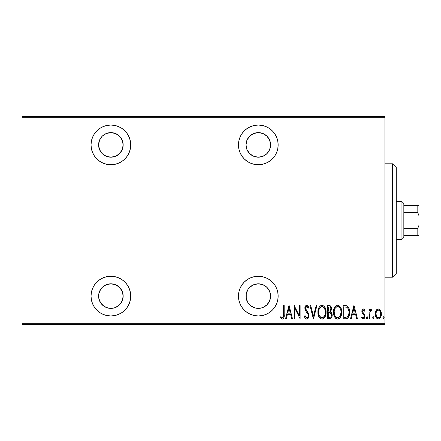 <?xml version="1.0" encoding="UTF-8"?>
<svg xmlns="http://www.w3.org/2000/svg" width="441" height="441" viewBox="0 0 441 441"><rect width="100%" height="100%" fill="white"/><g stroke="black" fill="none" stroke-linecap="round" stroke-linejoin="round"><path stroke-width="0.66" d="M258.299 276.253A19.845 19.845 0 0 1 278.144 296.098A19.845 19.845 0 0 1 258.299 315.943L262.169 315.563L265.895 314.433L269.324 312.603L272.334 310.133L274.798 307.123L276.634 303.695L277.764 299.974L278.144 296.098L277.764 292.229L276.634 288.508L274.798 285.073L272.334 282.069L269.324 279.6L265.895 277.764L262.169 276.634L258.299 276.253L254.429 276.634L250.703 277.764L247.274 279.6L244.27 282.069L241.8 285.073L239.965 288.508L238.835 292.229L238.454 296.098L238.835 299.974L239.965 303.695L241.8 307.123L244.27 310.133L247.274 312.603L250.703 314.433L254.429 315.563L258.299 315.943A19.845 19.845 0 0 1 238.454 296.098A19.845 19.845 0 0 1 258.299 276.253M110.878 276.253A19.845 19.845 0 0 1 130.723 296.098A19.845 19.845 0 0 1 110.878 315.943L114.754 315.563L118.475 314.433L121.903 312.603L124.913 310.133L127.383 307.123L129.213 303.695L130.343 299.974L130.723 296.098L130.343 292.229L129.213 288.508L127.383 285.073L124.913 282.069L121.903 279.6L118.475 277.764L114.754 276.634L110.878 276.253L107.009 276.634L103.288 277.764L99.853 279.6L96.849 282.069L94.38 285.073L92.544 288.508L91.414 292.229L91.033 296.098L91.414 299.974L92.544 303.695L94.38 307.123L96.849 310.133L99.853 312.603L103.288 314.433L107.009 315.563L110.878 315.943A19.845 19.845 0 0 1 91.033 296.098A19.845 19.845 0 0 1 110.878 276.253M110.878 125.057A19.845 19.845 0 0 1 130.723 144.902A19.845 19.845 0 0 1 110.878 164.747L114.754 164.366L118.475 163.236L121.903 161.4L124.913 158.931L127.383 155.927L129.213 152.492L130.343 148.771L130.723 144.902L130.343 141.026L129.213 137.305L127.383 133.877L124.913 130.867L121.903 128.397L118.475 126.567L114.754 125.437L110.878 125.057L107.009 125.437L103.288 126.567L99.853 128.397L96.849 130.867L94.38 133.877L92.544 137.305L91.414 141.026L91.033 144.902L91.414 148.771L92.544 152.492L94.38 155.927L96.849 158.931L99.853 161.4L103.288 163.236L107.009 164.366L110.878 164.747A19.845 19.845 0 0 1 91.033 144.902A19.845 19.845 0 0 1 110.878 125.057M258.299 125.057A19.845 19.845 0 0 1 278.144 144.902A19.845 19.845 0 0 1 258.299 164.747L262.169 164.366L265.895 163.236L269.324 161.4L272.334 158.931L274.798 155.927L276.634 152.492L277.764 148.771L278.144 144.902L277.764 141.026L276.634 137.305L274.798 133.877L272.334 130.867L269.324 128.397L265.895 126.567L262.169 125.437L258.299 125.057L254.429 125.437L250.703 126.567L247.274 128.397L244.27 130.867L241.8 133.877L239.965 137.305L238.835 141.026L238.454 144.902L238.835 148.771L239.965 152.492L241.8 155.927L244.27 158.931L247.274 161.4L250.703 163.236L254.429 164.366L258.299 164.747A19.845 19.845 0 0 1 238.454 144.902A19.845 19.845 0 0 1 258.299 125.057M258.299 132.614A12.287 12.287 0 0 1 270.587 144.902A12.287 12.287 0 0 1 258.299 157.183A12.287 12.287 0 0 1 246.017 144.902A12.287 12.287 0 0 1 258.299 132.614L263.001 133.551L266.987 136.214L269.649 140.199L270.587 144.902L269.649 149.604L266.987 153.589L263.001 156.252L258.299 157.183L253.597 156.252L249.612 153.589L246.949 149.604L246.017 144.902L246.949 140.199L249.612 136.214L253.597 133.551L258.299 132.614M110.878 132.614A12.287 12.287 0 0 1 123.166 144.902A12.287 12.287 0 0 1 110.878 157.183A12.287 12.287 0 0 1 98.597 144.902A12.287 12.287 0 0 1 110.878 132.614L115.581 133.551L119.566 136.214L122.229 140.199L123.166 144.902L122.229 149.604L119.566 153.589L115.581 156.252L110.878 157.183L106.176 156.252L102.191 153.589L99.528 149.604L98.597 144.902L99.528 140.199L102.191 136.214L106.176 133.551L110.878 132.614M110.878 283.817A12.287 12.287 0 0 1 123.166 296.098A12.287 12.287 0 0 1 110.878 308.386A12.287 12.287 0 0 1 98.597 296.098A12.287 12.287 0 0 1 110.878 283.817L115.581 284.748L119.566 287.411L122.229 291.396L123.166 296.098L122.229 300.801L119.566 304.786L115.581 307.449L113.276 308.149L108.486 308.149L104.054 306.313L100.664 302.923L98.834 298.496L98.834 293.706L100.664 289.274L102.191 287.411L106.176 284.748L110.878 283.817L108.486 284.054M258.299 283.817A12.287 12.287 0 0 1 270.587 296.098A12.287 12.287 0 0 1 258.299 308.386A12.287 12.287 0 0 1 246.017 296.098A12.287 12.287 0 0 1 258.299 283.817L263.001 284.748L266.987 287.411L269.649 291.396L270.587 296.098L269.649 300.801L266.987 304.786L263.001 307.449L260.697 308.149L255.901 308.149L251.475 306.313L248.085 302.923L246.249 298.496L246.249 293.706L248.085 289.274L249.612 287.411L253.597 284.748L258.299 283.817L255.901 284.054M268.784 151.302L268.514 151.726M384.932 323.314L22.05 323.314L22.05 117.686L384.932 117.686L384.932 323.314L384.932 116.551L22.05 116.551L384.932 116.551L384.932 117.686L22.05 117.686L22.05 323.314L384.932 323.314L384.932 324.449L384.932 323.314M376.068 310.541L375.445 312.206L375.297 314.775L375.925 317.09L376.851 318.385L378.119 318.937L379.458 318.628L380.484 317.514L381.217 315.569L381.327 313.082L380.93 311.346L380.164 309.929L379.028 309.064L377.606 309.064L376.471 309.935L375.263 313.97C375.12 316.511 376.14 318.17 378.317 318.948C380.495 318.17 381.509 316.511 381.366 313.97L380.561 310.536L378.317 308.943L376.068 310.541M369.663 318.782L368.985 318.782L369.663 318.782L369.867 311.892L370.319 310.679L370.92 310.155L371.482 310.304L371.868 309.273L370.649 309.113L369.663 310.536L369.663 309.113L368.985 309.113L368.985 318.782L368.985 309.113L368.985 318.782L369.663 318.782L369.806 312.211L371.079 310.128L371.482 310.304L371.868 309.273L371.201 308.943L369.663 310.536L369.663 309.113L368.985 309.113L369.663 309.113M363.378 308.943L362.171 309.891L361.874 311.859L362.32 313.342L364.04 315.282L364.178 316.721L363.434 317.718L362.789 317.658L361.989 316.743L361.521 317.641L362.182 318.534L363.197 318.948L364.321 318.297L364.916 316.158L364.547 314.466L362.59 311.881L362.976 310.282L363.72 310.249L364.437 311.148L364.916 310.315L363.378 308.943C362.276 309.339 361.769 310.188 361.863 311.478L362.133 312.967L364.04 315.282L364.238 316.208L363.18 317.763L361.989 316.743L361.521 317.641L363.197 318.948C364.426 318.518 364.999 317.586 364.916 316.158L364.641 314.659L362.739 312.311L362.541 311.429L363.356 310.128L364.437 311.148L364.916 310.315L363.378 308.943M345.909 318.771L347.668 318.22L349.118 315.938L349.641 312.867L349.41 309.72L348.495 307.272L347.464 306.148L346.069 305.635L343.203 305.552L343.203 318.782L345.639 318.782C348.633 317.961 349.972 315.811 349.652 312.333C349.84 309.797 349.052 307.697 347.282 306.026L343.203 305.552L343.203 318.782L343.203 305.552L344.796 305.552M329.697 318.782L327.602 318.782L330.645 318.551L331.897 316.87L332.001 313.573L330.629 311.644L331.461 309.582L331.389 307.68L330.21 305.773L327.602 305.552L327.602 318.782L327.602 305.552L327.602 318.782L329.697 318.782C331.461 318.275 332.288 317.024 332.178 315.023L330.629 311.644L331.5 308.827C331.615 306.925 330.811 305.833 329.085 305.552L327.602 305.552L329.085 305.552M316.175 305.552L316.914 305.552L313.523 318.782L316.914 305.552L316.175 305.552L313.435 316.23L310.701 305.552L309.962 305.552L313.353 318.782L309.962 305.552L313.353 318.782L316.914 305.552L316.175 305.552L313.435 316.23L310.701 305.552L309.962 305.552L310.701 305.552M294.864 318.782L294.864 308.375L300.123 318.782L300.123 305.552L299.445 305.552L299.445 315.977L294.186 305.552L294.186 318.782L294.864 318.782L294.186 318.782L294.864 318.782L294.864 308.375L300.123 318.782L300.123 305.552L299.445 305.552L299.445 315.977L294.186 305.552L294.186 318.782L294.329 305.552M283.502 314.35L283.012 317.421L282.124 317.707L280.862 316.577L280.448 317.592L282.185 319.108L283.006 318.953L283.833 317.884L284.18 305.552L283.502 305.552L283.502 314.35C283.778 315.844 283.414 316.98 282.4 317.763L280.862 316.577L280.448 317.592L282.345 319.119C283.965 318.193 284.577 316.649 284.18 314.483L284.18 305.552L283.502 305.552L283.486 315.337M286.275 318.782L285.536 318.782L288.927 305.552L285.536 318.782L286.275 318.782L287.361 314.538L290.663 314.538L291.749 318.782L292.488 318.782L289.098 305.552L285.536 318.782L286.275 318.782L287.361 314.538L290.663 314.538L291.749 318.782L292.488 318.782L289.098 305.552L292.488 318.782L291.749 318.782M306.727 319.119L308.154 318.27L308.943 315.541L308.424 313.242L305.58 308.694L305.789 307.168L306.385 306.611L307.212 306.765L308.138 308.265L308.772 307.449L308.044 306.026L306.743 305.211L305.26 306.368L304.896 308.816L305.365 310.436L307.983 314.224L308.182 316.263L307.708 317.266L306.738 317.763L305.822 317.211L305.023 315.558L304.362 316.23L305.144 318.055L306.721 319.119C308.287 318.551 309.031 317.355 308.943 315.541L305.552 308.242L306.66 306.567L308.138 308.265L308.772 307.449L306.743 305.211C305.392 305.701 304.77 306.732 304.869 308.298L305.304 310.315L307.983 314.224L308.265 315.519C308.303 316.704 307.796 317.454 306.738 317.763L305.023 315.558L304.362 316.23C304.621 317.724 305.409 318.689 306.727 319.119M317.933 312.222L318.396 315.475L320.034 318.297L322.018 319.119L323.997 318.275L325.441 315.949L326.075 312.162L325.618 308.876L323.959 306.026L321.952 305.211L319.984 306.087L318.562 308.43L317.933 312.222C317.713 315.684 319.075 317.983 322.018 319.119C324.945 317.95 326.301 315.629 326.075 312.162C326.307 308.656 324.934 306.341 321.952 305.211C319.041 306.418 317.702 308.755 317.933 312.222M333.534 312.222L333.997 315.475L335.64 318.297L337.619 319.119L339.598 318.275L341.047 315.949L341.676 312.162L341.224 308.876L339.564 306.026L337.558 305.211L335.59 306.087L333.991 308.954L333.539 312.217C333.319 315.684 334.68 317.983 337.619 319.119C340.551 317.95 341.907 315.629 341.676 312.162C341.913 308.656 340.54 306.341 337.558 305.211C334.647 306.418 333.308 308.755 333.534 312.222M351.24 318.782L350.496 318.782L353.891 305.552L350.496 318.782L351.24 318.782L352.326 314.538L355.628 314.538L356.714 318.782L357.453 318.782L354.062 305.552L350.496 318.782L351.24 318.782L352.326 314.538L355.628 314.538L356.714 318.782L357.453 318.782L354.062 305.552L357.453 318.782L356.714 318.782M366.443 317.845L366.796 318.821L367.441 318.821L367.8 317.845L367.447 316.875L366.796 316.875L366.477 317.492L367.121 318.948L367.8 317.845L367.121 316.743L366.443 317.845M372.717 317.845L373.075 318.821L373.72 318.821L374.073 317.845L373.72 316.875L373.075 316.875L372.75 317.492L373.395 318.948L374.073 317.845L373.395 316.743L372.717 317.845M382.893 317.845L383.251 318.821L383.896 318.821L384.249 317.845L383.896 316.875L383.251 316.875L382.926 317.492L383.571 318.948L384.249 317.845L383.571 316.743L382.893 317.845M117.019 155.541L116.17 155.987M116.17 285.013L117.019 285.459M22.05 324.449L384.932 324.449L22.05 324.449L22.05 323.314L22.05 324.449M283.502 305.552L284.18 305.552L284.175 315.172M284.131 316.291L284.098 316.671M284.098 316.682L284.021 317.222M283.971 317.454L283.839 317.878M283.557 318.413L282.687 319.08M282.031 319.08L281.738 318.97M280.625 317.856L280.862 316.577L281.341 317.101M281.347 317.107L282.521 317.752M281.876 317.57L282.4 317.763L281.876 317.57M283.012 317.421L283.381 316.561M283.425 316.291L283.469 315.811M289.015 308.099L290.316 313.182L287.708 313.182L289.015 308.099L290.316 313.182L287.708 313.182L289.015 308.099M299.445 305.552L300.123 305.552L299.968 318.782M305.789 318.793L305.326 318.319M305.018 317.84L304.703 317.167M304.362 316.23L305.023 315.558L305.282 316.241M305.596 316.875L306.197 317.581M306.385 317.685L307.107 317.696M307.708 317.266L308.077 316.616M308.182 316.258L308.242 315.183M308.105 314.532L307.851 313.937M307.686 313.645L307.498 313.347M307.349 313.121L307.041 312.697M306.991 312.63L306.583 312.112M306.28 311.743L305.949 311.313M305.74 311.021L305.437 310.558M304.979 309.339L304.896 308.816M304.891 307.801L304.963 307.305M305.084 306.82L305.839 305.574M305.85 305.569L306.501 305.238M307.14 305.277L307.498 305.459M307.807 305.729L308.231 306.33M308.772 307.449L308.138 308.265L307.978 307.912M307.884 307.724L307.702 307.383M306.947 306.616L306.385 306.611M306.142 306.743L305.861 307.046M305.795 307.157L305.563 307.967M305.679 309.135L305.845 309.554M305.85 309.571L306.208 310.155M306.341 310.332L306.837 310.944M307.829 312.222L308.424 313.242M308.706 313.981L308.805 314.345M308.805 314.367L308.909 314.935M308.832 316.682L308.672 317.25M308.446 317.779L307.779 318.694M307.768 318.705L307.013 319.091M307.107 311.269L306.842 310.944M305.602 307.691L305.789 307.168M317.983 311.087L318.126 310.045M318.391 308.937L318.556 308.441M320.409 305.734L319.984 306.087M322.228 305.227L321.952 305.211M322.514 305.266L323.027 305.42M324.014 306.082L324.356 306.445M324.675 306.875L325.215 307.824M325.287 307.994L325.43 308.336M325.623 308.887L325.877 309.94M325.905 310.067L326.026 311.043M326.064 312.708L326.075 312.162M326.026 313.286L325.882 314.345M325.221 316.467L324.703 317.404M324.339 317.895L324.069 318.198M323.578 318.617L322.564 319.063M320.761 318.815L319.345 317.465M319.328 317.443L318.804 316.522M318.788 316.478L318.468 315.701M318.126 314.394L317.978 313.314M323.429 307.096L321.985 306.567C324.422 307.471 325.557 309.334 325.397 312.156L325.359 311.263L325.397 312.156C325.574 315.006 324.438 316.875 321.985 317.763L323.292 317.355M323.622 317.107L321.985 317.763C319.576 316.875 318.452 315.023 318.611 312.217C318.441 309.389 319.565 307.504 321.985 306.567L322.856 306.754L324.284 308.005L325.232 310.37L324.874 309.124M324.675 308.672L324.289 308.005M324.113 316.594L324.372 316.23M324.471 316.059L324.069 316.644M324.708 315.613L324.901 315.15M325.089 314.571L324.686 315.662M325.359 313.055L325.232 313.948M318.771 313.986L319.334 315.673L318.771 313.986L318.65 311.318L318.727 313.738M320.072 316.803L320.353 317.096M320.409 317.14L321.12 317.592L319.334 315.673M321.985 306.567L321.114 306.76L321.985 306.567M320.37 307.261L321.114 306.76M319.582 308.226L319.852 307.829M318.65 311.318L319.267 308.832M318.997 309.549L318.777 310.409M329.664 305.596L330.386 305.872M331.004 306.6L331.197 307.024M331.241 307.134L331.004 306.589M331.048 311.032L330.877 311.329M331.031 311.925L331.351 312.234M331.858 313.121L332.001 313.568M332.012 313.612L332.178 315.023M332.056 316.274L331.935 316.754M331.897 316.87L331.786 317.151M330.315 318.689L330.017 318.76M331.5 308.827L331.494 308.54M329.57 312.542L328.732 312.504L330.16 312.658L331.5 315.023C331.5 316.561 330.761 317.36 329.284 317.421L328.28 317.421L328.28 312.504L329.636 312.548M330.326 312.735L331.191 313.623L331.461 315.558L331.428 314.295M330.948 316.814L330.667 317.09M330.805 308.491L330.822 308.854C330.844 310.321 330.149 311.087 328.738 311.148L329.377 311.098M330.337 310.541L329.625 311.043L328.28 311.148L328.28 306.908L329.207 306.908C330.331 307.019 330.871 307.669 330.822 308.854L330.563 310.155L329.758 310.999M330.469 307.465L330.75 308.132M329.576 306.936L329.94 307.041M331.367 314.069L331.191 313.623M331.163 313.568L330.767 313.044M330.21 317.316L328.28 317.421L328.28 312.504L328.732 312.504M331.461 315.558L331.367 315.965M328.738 311.148L328.28 311.148L328.28 306.908L329.207 306.908M333.583 311.092L333.732 310.04M333.997 308.937L334.162 308.435M337.834 305.227L337.558 305.211M338.115 305.266L338.644 305.426M339.614 306.076L339.956 306.445M340.27 306.859L341.036 308.342M341.229 308.887L341.483 309.94M341.505 310.062L341.632 311.037M341.676 312.162L341.665 312.719M341.632 313.253L341.488 314.345M340.821 316.467L340.298 317.421M339.95 317.895L339.465 318.396M339.19 318.611L338.705 318.887M338.682 318.898L338.164 319.063M337.067 319.063L336.549 318.904M336.367 318.815L335.651 318.303M335.629 318.281L334.951 317.465M334.934 317.443L334.405 316.511M334.388 316.484L334.002 315.491M333.727 314.394L333.583 313.342M339.035 307.096L337.591 306.567C340.028 307.471 341.163 309.334 340.998 312.156L340.965 313.055L340.998 312.156C341.18 315.006 340.044 316.875 337.591 317.763L338.897 317.355M340.695 314.571L339.504 316.836M334.25 313.11L334.94 315.673L334.217 312.217L334.333 313.738M340.276 308.672L340.48 309.124M339.228 317.107L337.591 317.763C335.182 316.875 334.052 315.023 334.217 312.217C334.046 309.389 335.171 307.504 337.591 306.567L338.462 306.754L339.89 308.005M339.713 316.594L339.978 316.23M340.314 315.613L340.507 315.15M337.591 306.567L336.72 306.76L337.591 306.567M335.976 307.256L336.72 306.76M335.188 308.226L335.452 307.829M334.256 311.313L334.868 308.832M334.598 309.549L334.383 310.409M346.069 305.635L346.439 305.701M346.692 305.773L347.001 305.883M347.144 305.949L347.469 306.148M348.23 306.886L348.445 307.195M348.495 307.267L348.776 307.785M349.2 308.893L349.404 309.687M349.41 309.725L349.548 310.591M349.581 310.855L349.625 311.462M349.636 312.934L349.559 313.931M349.123 315.927L348.903 316.495M348.886 316.533L348.616 317.085M348.263 317.63L347.673 318.215M347.662 318.226L347.326 318.43M347.056 318.551L346.698 318.661M346.527 318.7L346.168 318.755M346.295 307.074L345.683 306.969L346.295 307.074M345.948 317.366L343.881 317.421L343.881 306.908L346.88 307.278C348.434 308.546 349.134 310.227 348.969 312.327L348.952 311.616L348.969 312.327C349.123 314.284 348.489 315.872 347.061 317.085L347.591 316.704L344.796 317.421L346.191 317.338M348.952 313L348.611 314.968M345.06 306.919L345.683 306.969M348.908 311.098L348.952 311.611M348.302 308.838L347.717 307.939L348.881 310.899M347.921 316.34L347.602 316.693M348.263 315.795L348.401 315.513M353.974 308.099L355.281 313.182L352.673 313.182L353.974 308.099L355.281 313.182L352.673 313.182L353.974 308.099M363.941 309.13L364.299 309.439M364.404 309.554L364.635 309.863M364.916 310.315L364.437 311.148L364.238 310.817M363.544 310.161L363.152 310.166M362.651 312.101L362.612 310.899M362.739 312.311L363.34 313.082M364.894 316.605L364.916 316.158M364.834 317.068L364.023 318.634M361.521 317.641L362.094 316.919M362.204 317.096L362.706 317.614M362.976 317.735L363.434 317.718M364.145 316.853L363.803 317.459M364.183 316.71L363.858 315.006M361.863 311.478L362.463 309.411M362.37 309.538L362.171 309.891M367.739 317.377L367.788 317.669M369.905 310.012L370.192 309.549M370.225 309.505L370.649 309.113M371.201 308.943L371.868 309.273L371.482 310.304L370.771 310.216M371.482 310.304L371.079 310.128L371.482 310.304M369.944 311.583L369.729 312.95M369.685 313.871L369.663 315.53M376.471 309.935L376.967 309.428M377.606 309.064L377.943 308.976M378.709 308.976L379.023 309.064M381.184 312.2L381.327 313.099M381.366 313.97L381.36 314.378M381.333 314.786L381.013 316.335M380.473 317.531L380.225 317.9M380.208 317.922L379.872 318.303M379.795 318.374L379.469 318.623M379.095 318.81L378.714 318.915M375.919 317.079L375.622 316.351M375.605 316.291L375.418 315.574M375.33 315.061L375.297 314.775M375.274 313.529L375.263 313.97M375.308 313.066L375.445 312.211M381.007 316.346L381.217 315.569M375.991 313.127L375.941 313.981C375.842 312.03 376.631 310.745 378.317 310.128L377.711 310.249L378.317 310.128C379.999 310.745 380.787 312.03 380.688 313.981L380.66 314.593L380.688 313.981C380.792 315.921 379.999 317.184 378.317 317.763L377.717 317.647L378.317 317.763C376.631 317.184 375.837 315.921 375.941 313.981L376.206 315.745M380.611 312.956L380.682 314.29M379.436 310.585L380.407 312.151M378.472 310.139L379.194 310.392M379.806 316.958L379.442 317.333M380.566 315.199L380.407 315.795M377.717 317.647L376.691 316.781M377.187 317.333L377.689 317.636M376.454 316.362L375.969 313.364L376.46 311.578L377.435 310.392L376.873 310.922M376.779 311.048L376.167 312.316M382.904 317.663L382.959 317.377M382.926 317.492L383.19 316.93M321.544 317.724L321.12 317.592M319.323 308.711L319.565 308.259M325.232 310.37L325.359 311.263M329.091 312.509L329.455 312.531M329.631 312.548L329.989 312.608M331.334 316.076L330.965 316.787M340.987 312.608L340.287 315.662M337.591 317.763L335.976 317.112L334.94 315.673M334.928 308.711L335.166 308.259M340.832 310.37L340.965 311.263M345.375 317.41L343.881 317.421L343.881 306.908L344.438 306.908M348.969 312.327L348.969 312.663M348.892 313.667L348.032 316.18M377.435 310.392L378.009 310.161M241.8 133.877L241.453 134.417M250.703 163.236L254.429 164.366M276.634 137.305L276.27 136.484M258.299 157.183L255.901 156.946M248.085 151.726L246.949 149.604M246.949 140.199L248.085 138.077M94.38 133.877L94.032 134.417M103.288 163.236L107.009 164.366M129.213 137.305L128.849 136.484M110.878 157.183L108.486 156.946M100.664 151.726L99.528 149.604M99.528 140.199L100.664 138.077M121.093 138.077L122.229 140.199M105.118 277.108L103.376 277.725M103.288 277.764L99.853 279.6M94.38 307.123L94.622 307.476M100.664 302.923L99.528 300.801M98.834 298.496L98.597 296.098M99.528 291.396L100.664 289.274M122.929 298.496L122.229 300.801M252.539 277.108L250.797 277.725M250.703 277.764L247.274 279.6M241.8 307.123L242.037 307.476M248.085 302.923L246.949 300.801M246.949 291.396L248.085 289.274M268.514 289.274L269.649 291.396M392.49 277.202L396.272 273.42L396.272 167.58L392.49 163.798L392.49 277.202L392.49 163.798L384.932 163.798L392.49 163.798L396.272 167.58L396.272 273.42L392.49 277.202L384.932 277.202L392.49 277.202M403.829 212.705L403.829 203.488L401.938 201.598L401.938 239.402L403.829 237.512L403.829 212.705L403.829 237.512L401.938 239.402L401.938 201.598L396.272 201.598L401.938 201.598L403.829 203.488L403.829 212.705L417.814 212.705L418.95 215.66L418.95 225.34L417.814 228.295L403.829 228.295L417.814 228.295L417.814 235.621L418.95 235.621L418.95 225.34L418.95 235.621L417.814 235.621L417.814 228.295L418.95 225.34L418.95 205.379L403.829 205.379L417.814 205.379L417.814 212.705L417.814 205.379L418.95 205.379L418.95 215.66L417.814 212.705L403.829 212.705M396.272 239.402L401.938 239.402L396.272 239.402M403.829 235.621L417.814 235.621L403.829 235.621"/></g></svg>
